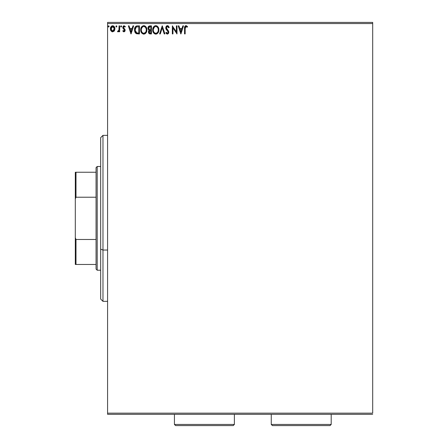 <?xml version="1.0" encoding="UTF-8"?>
<svg xmlns="http://www.w3.org/2000/svg" width="448" height="448" viewBox="0 0 448 448"><rect width="100%" height="100%" fill="white"/><g stroke="black" fill="none" stroke-linecap="round" stroke-linejoin="round"><path stroke-width="0.67" d="M107.582 23.554L372.691 23.554L372.691 413.151L107.582 413.151L107.582 23.554L107.582 414.305L372.691 414.305L107.582 414.305L107.582 413.151L372.691 413.151L372.691 23.554L107.582 23.554L107.582 22.4L107.582 23.554M114.324 30.884L114.895 28.263L113.646 26.034L111.647 26.034L110.505 27.748L110.706 30.402L112.151 31.791L114.005 31.276L114.923 28.79C114.94 27.115 114.184 26.102 112.65 25.754C111.115 26.107 110.359 27.115 110.376 28.79L110.975 30.884L112.65 31.858L114.324 30.884M119.062 25.855L119.683 25.855L119.062 25.855L118.922 30.066L117.51 31.657L118.35 31.763L119.062 30.884L119.062 31.752L119.683 31.752L119.683 25.855L119.683 31.752L119.683 25.855L119.062 25.855L118.966 29.865L117.51 31.657L117.986 31.858L119.062 30.884L119.062 31.752L119.683 31.752L119.062 31.752M123.984 31.858L124.886 31.343L125.154 30.078L124.818 29.165L123.553 27.989L123.452 27.098L124.001 26.499L125.02 27.098L125.373 26.555L124.096 25.754L123.295 26.096L122.802 27.16L122.993 28.37L124.538 30.201L124.208 31.058L123.15 30.514L122.786 31.018L123.614 31.78L123.984 31.858L125.166 30.313L124.97 29.4L123.407 27.429L124.169 26.477L125.02 27.098L125.373 26.555L124.096 25.754L122.786 27.457L122.993 28.37L124.398 29.803L124.544 30.341L123.945 31.136L123.15 30.514L122.786 31.018L123.984 31.858M137.57 25.855L135.996 26.202L135.156 27.07L134.557 28.728L134.562 30.906L135.05 32.39L136.052 33.499L139.44 33.925L139.44 25.855L137.57 25.855C135.414 26.152 134.383 27.462 134.478 29.792L136.298 33.634L139.44 33.925L139.44 25.855L139.44 33.925L138.219 33.925M149.828 25.855L151.441 25.855L149.022 26.034L148.036 27.322L148.109 29.142L149.201 30.212L148.618 30.979L148.467 32.318L149.178 33.656L151.441 33.925L151.441 25.855L151.441 33.925L151.441 25.855L149.828 25.855L147.924 28.146L149.201 30.212L148.439 31.926C148.45 33.197 149.072 33.863 150.298 33.925L151.441 33.925L150.298 33.925M160.289 33.925L159.611 33.925L162.198 25.855L159.611 33.925L160.289 33.925L162.249 27.804L164.214 33.925L164.892 33.925L162.305 25.855L164.892 33.925L162.305 25.855L159.611 33.925L160.289 33.925L162.249 27.804L164.214 33.925L164.892 33.925L164.214 33.925M176.372 25.855L176.372 31.858L172.34 25.855L172.34 33.925L172.956 33.925L172.956 27.91L176.994 33.925L176.994 25.855L176.372 25.855L176.994 25.855L176.372 25.855L176.372 31.858L172.34 25.855L172.34 33.925L172.956 33.925L172.956 27.91L176.994 33.925L176.994 25.855L176.859 33.925M185.164 28.56L185.724 26.555L187.23 27.205L187.544 26.583L186.021 25.654L184.806 26.438L184.542 33.925L185.164 33.925L185.164 28.56L186.026 26.477L187.23 27.205L187.544 26.583L186.021 25.654C184.789 26.074 184.296 27.014 184.542 28.476L184.542 33.925L185.164 33.925L185.164 28.56M182.834 25.855L183.506 25.855L180.925 33.925L183.506 25.855L182.834 25.855L182.006 28.442L179.738 28.442L178.909 25.855L178.231 25.855L180.818 33.925L183.506 25.855L182.834 25.855L182.006 28.442L179.738 28.442L178.909 25.855L178.231 25.855L180.818 33.925L178.231 25.855L178.909 25.855M167.423 25.654L166.152 26.387L165.715 27.832L166.118 29.271L168.179 32.004L167.569 33.286L166.852 33.085L166.303 32.273L165.822 32.766L166.421 33.678L167.378 34.132L168.476 33.505L168.801 31.931L166.538 28.638L166.432 27.294L167.468 26.477L168.728 27.821L169.232 27.412L168.347 26.001L167.423 25.654L165.715 27.832L168.202 32.284L167.384 33.303L166.303 32.273L165.822 32.766L167.378 34.132L168.818 32.25L168.504 31.024L166.337 27.849L167.468 26.477L168.728 27.821L169.232 27.412L167.423 25.654M158.889 29.859L158.715 28.42L157.791 26.634L156.492 25.754L155.058 25.754L153.86 26.544L152.852 28.454L152.852 31.343L154.437 33.734L156.542 34.02L158.166 32.637L158.889 29.859C158.917 27.558 157.881 26.158 155.775 25.654C153.675 26.174 152.645 27.591 152.684 29.893C152.645 32.222 153.692 33.634 155.826 34.132C157.914 33.583 158.934 32.161 158.889 29.859M146.888 29.859L146.714 28.42L145.79 26.634L144.491 25.754L143.416 25.676L141.422 27.126L140.851 28.454L140.722 30.626L141.882 33.264L144.01 34.126L145.964 32.939L146.888 29.859C146.922 27.558 145.88 26.158 143.774 25.654C141.674 26.174 140.644 27.591 140.683 29.893C140.644 32.222 141.691 33.634 143.825 34.132C145.914 33.583 146.938 32.161 146.888 29.859L146.877 29.495M132.972 25.855L133.65 25.855L131.062 33.925L133.65 25.855L132.972 25.855L132.143 28.442L129.881 28.442L129.052 25.855L128.374 25.855L130.962 33.925L133.65 25.855L132.972 25.855L132.143 28.442L129.881 28.442L129.052 25.855L128.374 25.855L130.962 33.925L128.374 25.855L129.052 25.855M121.649 26.426L121.134 25.754L120.613 26.426L121.134 27.098L121.649 26.426L121.134 27.098L121.649 26.426L121.134 25.754L120.613 26.426L121.134 27.098L120.613 26.426L121.134 25.754L121.643 26.309M116.889 26.426L116.374 25.754L115.858 26.426L116.374 27.098L116.889 26.426L116.374 27.098L116.889 26.426L116.374 25.754L115.858 26.426L116.374 27.098L115.858 26.426L116.374 25.754L116.883 26.309M109.133 26.426L108.618 25.754L108.097 26.426L108.618 27.098L109.133 26.426L108.618 27.098L109.133 26.426L108.618 25.754L108.097 26.426L108.618 27.098L108.097 26.426L108.618 25.754L109.127 26.309M372.691 22.4L107.582 22.4L372.691 22.4L372.691 23.554L372.691 22.4M185.164 33.925L184.542 33.925M184.542 28.476L184.806 26.438M184.548 28.095L184.559 27.709M184.587 27.367L184.694 26.718M185.377 25.81L185.741 25.676M185.797 25.665L186.469 25.726M187.393 26.41L187.23 27.205L186.435 26.594M185.321 27.014L185.231 27.311M185.231 27.317L185.343 26.975M185.175 27.933L185.192 27.625M186.844 26.88L187.23 27.205M180.874 31.982L180.001 29.271L181.737 29.271L180.874 31.982L180.001 29.271L181.737 29.271L180.874 31.982M172.956 33.925L172.34 33.925L172.48 25.855M167.586 25.659L168.073 25.81M169.232 27.412L168.728 27.821L168.526 27.378M167.709 26.516L167.345 26.488M167.222 26.51L166.796 26.74M167.569 29.926L166.354 28.05M168.812 32.088L168.476 33.499M165.822 32.766L166.303 32.273L166.69 32.906M166.309 32.273L166.566 32.726M167.009 33.202L167.384 33.303M168.157 32.637L168.202 32.284M168.101 31.73L167.714 31.114M167.983 31.478L167.451 30.834M166.802 30.167L166.281 29.523M166.55 29.882L166.085 29.215M165.95 28.935L165.749 28.246M166.152 26.387L166.382 26.107M166.69 25.855L167.227 25.665M158.85 30.582L158.626 31.612M158.53 31.892L158.374 32.256M158.362 32.273L157.965 32.945M157.186 33.701L156.856 33.891M156.621 33.992L157.186 33.695M155.456 34.11L155.109 34.037M154.431 33.729L153.434 32.698M153.423 32.676L153.182 32.25M152.93 31.606L152.746 30.794M152.695 30.262L152.684 29.893M153.149 27.619L152.886 28.33M153.429 27.115L153.787 26.628M154.79 25.855L155.406 25.676M156.15 25.676L156.486 25.749M157.158 26.062L158.144 27.104L157.147 26.057M158.474 27.731L158.626 28.123M158.805 28.818L158.85 29.131M158.049 31.321L158.183 30.789M156.139 33.275L155.798 33.303C154.106 32.878 153.272 31.741 153.306 29.898L153.334 30.481L153.306 29.898C153.266 28.034 154.095 26.897 155.798 26.477C157.472 26.897 158.301 28.022 158.267 29.859L158.239 29.282L158.267 29.859C158.306 31.713 157.483 32.861 155.798 33.303L155.943 33.303M153.709 31.791L154 32.273M153.434 31.035L153.334 30.481M153.731 31.836L153.44 31.052M154.14 32.458L154.465 32.782L154.14 32.458M155.506 33.281L154.84 33.046M153.334 29.31L154.493 26.964M154.056 27.412L153.67 28.062M157.914 28.084L158.239 29.282M156.89 26.813L157.679 27.653M156.089 26.499L156.369 26.561M158.262 30.15L158.234 30.442M150.018 33.914L149.374 33.768M148.898 33.393L148.691 33.062M148.546 32.698L148.467 32.318M148.719 30.755L148.484 31.444M148.904 30.061L148.232 29.389M148.394 29.63L148.114 29.142M147.93 28.308L147.93 27.938M147.952 27.737L148.534 26.41M148.4 26.578L148.036 27.322M148.669 28.806L148.546 28.146L150.114 26.684L150.819 26.684L150.819 29.686L149.52 29.59L150.506 29.686L149.52 29.59L148.551 27.972L148.579 28.504M149.481 32.922L149.089 31.584L149.66 30.666L150.506 30.514L150.024 30.548M149.122 31.444L149.061 31.914L150.819 30.514L150.819 33.102L150.175 33.102L149.061 31.914L149.313 32.766M149.302 29.501L148.68 28.829M148.579 27.793L149.173 26.863M149.178 31.265L149.43 30.845M150.506 30.514L150.819 30.514L150.819 33.102L150.175 33.102M146.849 30.565L146.798 30.934M146.714 31.298L146.625 31.612M146.53 31.892L146.166 32.637M145.964 32.945L144.855 33.891M145.533 33.426L144.62 33.992M143.455 34.11L143.108 34.037M141.876 33.258L141.434 32.693M141.428 32.682L141.187 32.25M140.745 30.794L140.694 30.262M140.694 29.534L140.683 29.893M141.154 27.619L140.885 28.33M141.428 27.115L141.865 26.544M143.069 25.754L143.416 25.676M144.144 25.676L144.486 25.749M145.158 26.062L146.143 27.104L145.146 26.057M146.485 27.748L146.625 28.123M146.804 28.818L146.849 29.126M145.326 27.194L144.648 26.667L145.678 27.653L146.238 29.282M146.048 31.321L146.272 29.859C146.306 31.713 145.482 32.861 143.797 33.303L143.506 33.281L143.797 33.303C142.106 32.878 141.271 31.741 141.305 29.898C141.266 28.034 142.094 26.897 143.797 26.477C145.477 26.897 146.3 28.022 146.272 29.859L146.182 30.789M145.499 32.374L143.942 33.303M141.708 31.791L141.999 32.273M141.305 29.898L141.338 29.31L141.305 29.898M141.73 31.836L141.338 30.481M142.145 32.458L142.47 32.782L142.145 32.458M143.506 33.281L142.845 33.046M141.445 28.722L142.492 26.964M142.055 27.412L141.674 28.062M145.914 28.084L145.678 27.653M144.088 26.499L144.368 26.561M144.525 33.152L145.365 32.536M137.239 33.874L136.797 33.802M136.175 33.572L135.576 33.113M134.859 31.987L135.106 32.491M134.484 29.422L137.211 25.872M136.858 25.911L136.466 26.001M136.181 26.113L135.598 26.51M134.988 27.378L134.842 27.703M134.557 28.728L134.512 29.081M135.626 31.982L136.842 32.945L135.117 30.246L136.13 27.11L138.824 26.684L138.824 33.102L136.629 32.872L135.419 31.573M135.582 27.731L136.13 27.11M137.962 33.09L137.508 33.062M135.162 28.946L135.229 28.61M131.012 31.982L130.144 29.271L131.88 29.271L131.012 31.982L130.144 29.271L131.88 29.271L131.012 31.982M122.786 31.018L123.15 30.514L124.085 31.114L124.544 30.341L124.208 29.557M124.51 30.604L123.95 29.333M124.544 30.341L124.398 29.803L124.544 30.341M123.805 25.794L124.096 25.754M125.373 26.555L124.858 26.88M125.02 27.098L124.163 26.477M123.603 26.796L123.458 27.093M123.446 27.132L123.62 28.078M123.407 27.429L124.97 29.4L125.166 30.313M123.553 27.989L124.029 28.459M118.882 31.226L118.451 31.702M117.51 31.657L117.986 31.858L117.51 31.657L117.807 31.03L118.177 31.125M117.807 31.03L118.087 31.136L117.807 31.03M118.922 30.066L118.989 29.714M119.028 29.361L119.062 27.838M119.062 28.347L119.05 28.851M111.686 31.59L112.151 31.791M110.718 30.43L110.527 29.932M110.516 29.898L110.382 29.064M110.701 27.21L110.925 26.79M111.647 26.034L112.381 25.771M112.918 25.771L112.515 25.76M113.534 25.967L113.17 25.822M113.814 26.152L114.111 26.438M113.646 26.034L114.47 26.953M114.923 28.79L114.598 30.397M112.65 26.477L112.258 26.538L113.036 26.538L112.65 26.477L114.307 28.784L112.549 31.13L110.998 28.784L111.087 28.006L111.014 29.182L112.65 26.477L113.809 27.115M113.921 27.283L114.285 28.392M112.549 31.13L114.307 28.784L113.915 30.302L113.042 31.069M112.454 31.119L111.619 30.621L111.014 29.182M114.285 29.182L114.307 28.784M150.114 26.684L150.819 26.684L150.819 29.686L150.506 29.686M141.338 29.31L141.439 28.734M138.152 26.684L138.824 26.684L138.824 33.102L138.415 33.102M135.251 31.08L135.167 30.699M136.59 26.852L136.898 26.774M110.998 28.784L111.02 28.392M111.087 28.006L111.91 26.706M113.036 26.538L113.389 26.706M114.218 29.574L113.915 30.302M112.263 31.069L111.91 30.89M102.973 250.04L102.973 135.363L102.973 250.04L107.582 250.04L102.973 250.04L102.973 301.342L102.973 250.04L100.666 249.161L102.973 250.04M100.666 137.665L100.666 249.161L100.666 137.665L102.973 135.363L107.582 135.363M100.666 299.04L100.666 249.161L100.666 299.04L102.973 301.342L107.582 301.342M96.057 239.478L96.057 269.069L97.205 270.222L97.205 166.482L96.057 167.636L96.057 239.478L96.057 167.636L97.205 166.482L97.205 270.222L100.666 270.222L97.205 270.222L96.057 269.069L96.057 239.478L75.998 239.478L75.309 237.759L75.309 198.94L75.998 197.221L96.057 197.221L75.998 197.221L75.998 172.245L75.309 172.245L75.309 198.94L75.309 172.245L75.998 172.245L75.998 197.221L75.309 198.94L75.309 264.46L96.057 264.46L75.998 264.46L75.998 239.478L75.998 264.46L75.309 264.46L75.309 237.759L75.998 239.478L96.057 239.478M100.666 166.482L97.205 166.482L100.666 166.482M96.057 172.245L75.998 172.245L96.057 172.245M174.434 424.446L175.588 425.6L233.223 425.6L234.371 424.446L174.434 424.446L234.371 424.446L234.371 414.305L234.371 424.446L233.223 425.6L175.588 425.6L174.434 424.446L174.434 414.305L174.434 424.446M271.258 424.446L272.412 425.6L330.047 425.6L331.195 424.446L271.258 424.446L331.195 424.446L331.195 414.305L331.195 424.446L330.047 425.6L272.412 425.6L271.258 424.446L271.258 414.305L271.258 424.446"/></g></svg>
